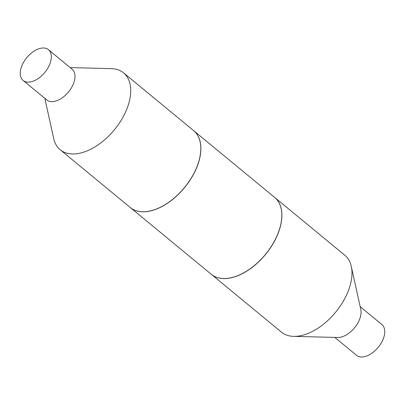 <?xml version="1.0" encoding="UTF-8"?>
<svg xmlns="http://www.w3.org/2000/svg" width="405" height="405" viewBox="0 0 405 405"><rect width="100%" height="100%" fill="white"/><g stroke="black" fill="none" stroke-linecap="round" stroke-linejoin="round"><path stroke-width="0.61" d="M211.319 274.327A49.815 29.14 -50.5 0 0 211.354 274.362L281.445 332.141A49.815 29.14 -50.5 0 0 293.686 336.368L337.75 337.476A19.931 11.659 -50.5 0 0 358.86 321.018A19.931 11.659 -50.5 0 0 360.799 309.516L351.302 266.47A49.815 29.14 -50.5 0 0 344.817 255.261L274.732 197.483A49.815 29.14 -50.5 0 0 274.691 197.453M293.686 336.368A49.815 29.14 -50.5 0 0 346.457 295.225A49.815 29.14 -50.5 0 0 351.302 266.47M334.813 337.4L356.542 355.317A19.931 11.659 -50.5 0 0 382.548 340.544A19.931 11.659 -50.5 0 0 381.895 324.562L360.166 306.646M211.354 274.362A49.815 29.14 -50.5 0 0 276.367 237.446A49.815 29.14 -50.5 0 0 274.732 197.483M23.105 80.438L46.798 99.969A19.931 11.659 -50.5 0 0 72.804 85.202A19.931 11.659 -50.5 0 0 72.151 69.215L48.458 49.683A19.931 11.659 -50.5 0 0 22.452 64.456A19.931 11.659 -50.5 0 0 23.105 80.438A19.931 11.659 -50.5 0 0 49.116 65.671A19.931 11.659 -50.5 0 0 48.458 49.683M44.834 98.354L53.698 138.53A49.815 29.14 -50.5 0 0 60.183 149.739A49.815 29.14 -50.5 0 0 125.196 112.823A49.815 29.14 -50.5 0 0 123.555 72.859A49.815 29.14 -50.5 0 0 111.314 68.632L70.186 67.6M60.183 149.739L130.268 207.517A49.815 29.14 -50.5 0 0 195.281 170.601A49.815 29.14 -50.5 0 0 193.646 130.638L123.555 72.859M130.309 207.547A49.815 29.14 -50.5 0 0 130.349 207.583A49.815 29.14 -50.5 0 0 142.059 211.79A49.815 29.14 -50.5 0 0 190.547 179.39A49.815 29.14 -50.5 0 0 193.722 130.704A49.815 29.14 -50.5 0 0 193.681 130.673M130.349 207.583L211.278 274.296A49.815 29.14 -50.5 0 0 222.988 278.503A49.815 29.14 -50.5 0 0 237.229 275.851A49.815 29.14 -50.5 0 0 281.131 222.598A49.815 29.14 -50.5 0 0 274.651 197.417L193.722 130.704M237.279 275.835A49.688 29.064 -50.5 0 0 237.325 275.815A49.688 29.064 -50.5 0 0 281.116 222.699A49.688 29.064 -50.5 0 0 281.121 222.649"/></g></svg>
